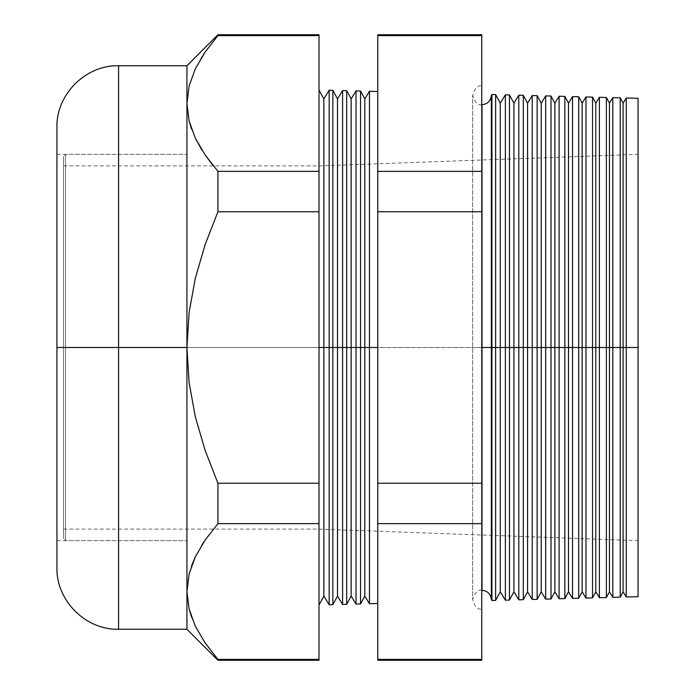 <?xml version="1.0" encoding="UTF-8"?>
<svg xmlns="http://www.w3.org/2000/svg" width="695" height="695" viewBox="0 0 695 695"><rect width="100%" height="100%" fill="white"/><g stroke="black" fill="none" stroke-linecap="round" stroke-linejoin="round"><path stroke-width="0.52" stroke-dasharray="3.48 2.61" d="M63.54 347.5L63.54 529.103L63.54 347.5L186.929 347.5L63.54 347.5L63.54 156.323L63.54 347.5L63.54 156.323L63.54 347.5L65.521 347.5L65.521 154.342L65.521 347.5L65.521 154.342L65.521 347.5L63.54 347.5L63.54 538.677L63.54 347.5L63.54 538.677L63.54 347.5L186.929 347.5L186.929 529.103L186.929 347.5L65.521 347.5L65.521 154.342L65.521 347.5L186.929 347.5L186.929 154.342L186.929 540.658L186.929 165.897L186.929 540.658L186.929 347.5L65.521 347.5L65.521 540.658L65.521 347.5L63.54 347.5L63.54 156.323L63.54 538.677L63.54 165.897L63.54 529.103L63.54 347.5L186.929 347.5L63.54 347.5L63.54 165.897L63.54 347.5M65.521 347.5L65.521 540.658L65.521 347.5M195.391 138.279L189.127 121.112L186.929 103.494L186.929 65.747L186.929 347.5L186.929 165.897L186.929 347.5L118.576 347.5L118.576 65.747L118.576 347.5L56.938 347.5L56.938 127.376L56.938 540.658L56.938 347.5L186.929 347.5L56.938 347.5L186.929 347.5L186.929 540.658L186.929 347.5L186.929 529.103L186.929 347.5L319.005 347.5L319.005 89.959L319.005 347.5L186.929 347.5L189.109 312.403L195.356 278.087L205.173 244.484L217.926 211.758L319.005 211.758L319.005 660.25M491.348 599.55L491.938 94.485L491.938 347.5L495.622 347.5L495.622 94.581L495.622 347.5L500.27 347.5L500.27 103.155L500.27 347.5L505.369 347.5L505.369 600.167L505.369 347.5L509.461 347.5L509.461 94.946L509.461 347.5L513.918 347.5L513.918 103.155L513.918 347.5L518.8 347.5L518.8 599.811L518.8 347.5L523.309 347.5L523.309 95.311L523.309 347.5L527.566 347.5L527.566 103.155L527.566 347.5L532.231 347.5L532.231 599.464L532.231 347.5L537.148 347.5L537.148 95.667L537.148 347.5L541.214 347.5L541.214 103.155L541.214 347.5L545.671 347.5L545.671 599.107L545.671 347.5L550.996 347.5L550.996 96.032L550.996 347.5L554.862 347.5L554.862 103.155L554.862 347.5L559.101 347.5L559.101 598.76L559.101 347.5L564.844 347.5L564.844 96.397L564.844 347.5L568.51 347.5L568.51 103.155L568.51 347.5L572.532 347.5L572.532 598.404L572.532 347.5L578.683 347.5L578.683 96.753L578.683 347.5L582.158 347.5L582.158 103.155L582.158 347.5L585.963 347.5L585.963 598.056L585.963 347.5L592.531 347.5L592.531 97.118L592.531 347.5L595.806 347.5L595.806 103.155L595.806 347.5L599.394 347.5L599.394 597.7L599.394 347.5L606.379 347.5L606.379 97.482L606.379 347.5L609.454 347.5L609.454 103.155L609.454 347.5L612.825 347.5L612.825 597.353L612.825 347.5L620.218 347.5L620.218 97.847L620.218 347.5L623.102 347.5L623.102 103.155L623.102 347.5L626.256 347.5L626.256 596.996L626.256 347.5L638.062 347.5L638.062 98.308L638.062 347.5L319.005 347.5L319.005 529.103L319.005 347.5L319.005 529.103L319.005 347.5L323.853 347.5L323.853 596.11L323.853 347.5L329.169 347.5L329.169 604.78L329.169 347.5L332.853 347.5L332.853 604.685L332.853 347.5L337.501 347.5L337.501 596.11L337.501 347.5L342.6 347.5L342.6 604.424L342.6 347.5L346.692 347.5L346.692 604.32L346.692 347.5L351.149 347.5L351.149 98.89L351.149 347.5L356.031 347.5L356.031 90.923L356.031 347.5L360.54 347.5L360.54 91.045L360.54 347.5L364.797 347.5L364.797 98.89L364.797 347.5L369.462 347.5L369.462 91.28L369.462 347.5L377.776 347.5L377.776 603.503L377.776 91.497L377.776 347.5L346.692 347.5L346.692 90.68L346.692 347.5L342.6 347.5L342.6 90.576L342.6 347.5L337.501 347.5L337.501 98.89L337.501 347.5L332.853 347.5L332.853 90.315L332.853 347.5L329.169 347.5L329.169 90.22L329.169 347.5L323.853 347.5L323.853 98.89L323.853 347.5L319.005 347.5L638.062 347.5L638.062 540.658L638.062 347.5L626.256 347.5L626.256 98.004L626.256 347.5L612.825 347.5L612.825 97.648L612.825 347.5L599.394 347.5L599.394 97.3L599.394 347.5L585.963 347.5L585.963 96.944L585.963 347.5L572.532 347.5L572.532 96.596L572.532 347.5L559.101 347.5L559.101 96.24L559.101 347.5L545.671 347.5L545.671 95.893L545.671 347.5L532.231 347.5L532.231 95.536L532.231 347.5L518.8 347.5L518.8 95.189L518.8 347.5L505.369 347.5L505.369 94.833L505.369 347.5L491.348 347.5L491.348 95.45L491.348 599.55L491.348 347.5L481.991 347.5L481.991 104.676L481.991 347.5L491.348 347.5L491.348 95.45M481.991 347.5L481.991 590.324L481.991 347.5L472.643 347.5L481.774 347.5L481.774 609.037L481.774 347.5L481.774 609.037L481.774 347.5L472.643 347.5L481.991 347.5L481.991 590.324L481.991 347.5L472.643 347.5L481.774 347.5L481.774 609.037L481.774 85.963L481.774 347.5L481.774 85.963L481.774 347.5L481.774 85.963L481.774 347.5L472.643 347.5L481.991 347.5L481.991 104.676L481.991 347.5M118.576 629.253L118.576 65.747M377.776 660.25L377.776 659.381L481.774 659.381L377.776 659.381L377.776 523.639L481.774 523.639L377.776 523.639L377.776 483.242L481.774 483.242L377.776 483.242L377.776 211.758L481.774 211.758L377.776 211.758L377.776 171.361L481.774 171.361L481.774 659.381L481.774 35.619L481.774 171.361L377.776 171.361L377.776 35.619L481.774 35.619L377.776 35.619L377.776 34.75M491.938 347.5L491.938 600.515L491.938 347.5M319.005 34.75L319.005 35.619L217.926 35.619L217.926 34.75L217.926 35.619L319.005 35.619L319.005 211.758L217.926 211.758L217.926 171.361L319.005 171.361L217.926 171.361L213.339 165.897L217.926 171.361L217.926 211.758L205.173 244.484L195.356 278.087L189.109 312.403L186.929 347.5L638.062 347.5L638.062 596.692L638.062 154.342L638.062 540.658L638.062 347.5L319.005 347.5L319.005 165.897L319.005 347.5L186.929 347.5L186.929 154.342L186.929 540.658L186.929 165.897L186.929 529.103L186.929 347.5L56.938 347.5L56.938 154.342L56.938 567.624M195.391 68.709L189.127 85.876M195.391 626.291L205.173 643.023L217.926 659.381L319.005 659.381L217.926 659.381L217.926 660.25L217.926 659.381L205.173 643.023L195.391 626.291L189.127 609.124L186.929 591.506L189.083 608.95M195.295 626.082L205.103 642.918M189.092 382.493L195.33 416.818L205.181 450.542L217.926 483.242L319.005 483.242L217.926 483.242L217.926 523.639L319.005 523.639L217.926 523.639L205.103 540.102L217.926 523.639L217.926 483.242L205.181 450.542L195.33 416.818L189.101 382.493L186.929 347.5L186.938 590.542M191.542 565.921L189.109 573.974L191.811 565.174M202.132 544.619L195.347 556.825L201.863 545.045M201.698 149.694L202.132 150.389M195.295 68.918L189.083 86.05L186.929 103.494L189.083 86.05L195.295 68.918L205.103 52.082L217.926 35.619L204.182 53.454M620.218 347.5L620.218 597.153L620.218 347.5M606.379 347.5L606.379 597.518L606.379 347.5M592.531 347.5L592.531 597.882L592.531 347.5M578.683 347.5L578.683 598.247L578.683 347.5M564.844 347.5L564.844 598.603L564.844 347.5M550.996 347.5L550.996 598.968L550.996 347.5M537.148 347.5L537.148 599.333L537.148 347.5M523.309 347.5L523.309 599.689L523.309 347.5M509.461 347.5L509.461 600.054L509.461 347.5M495.622 347.5L495.622 600.419L495.622 347.5M638.062 347.5L638.062 154.342L638.062 347.5M319.005 347.5L319.005 605.041L319.005 347.5M56.938 131.607L56.938 347.5L186.929 347.5L186.929 103.494M56.938 127.376L56.938 128.436M56.938 347.5L56.938 567.624L56.938 347.5M189.127 609.124L186.929 591.506L186.929 629.253L186.929 347.5M500.27 347.5L500.27 591.845L500.27 347.5M513.918 347.5L513.918 591.845L513.918 347.5M527.566 347.5L527.566 591.845L527.566 347.5M541.214 347.5L541.214 591.845L541.214 347.5M554.862 347.5L554.862 591.845L554.862 347.5M568.51 347.5L568.51 591.845L568.51 347.5M582.158 347.5L582.158 591.845L582.158 347.5M595.806 347.5L595.806 591.845L595.806 347.5M609.454 347.5L609.454 591.845L609.454 347.5M623.102 347.5L623.102 591.845L623.102 347.5M481.774 659.381L481.774 660.25M481.774 34.75L481.774 35.619M351.149 347.5L351.149 596.11L351.149 347.5M356.031 347.5L356.031 604.077L356.031 347.5M360.54 347.5L360.54 603.955L360.54 347.5M364.797 347.5L364.797 596.11L364.797 347.5M369.462 347.5L369.462 603.72L369.462 347.5M377.776 35.619L377.776 659.381M377.776 347.5L377.776 91.497L377.776 347.5M319.005 659.381L319.005 35.619M118.576 347.5L118.576 629.253L118.576 347.5M203.261 54.844L201.88 57.007M201.315 57.911L195.347 68.805M191.42 128.731L195.347 138.183M191.629 617.334L195.347 626.195M63.54 529.103L319.005 529.103L638.062 540.658M56.938 154.342L186.929 154.342L65.521 154.342L63.54 156.323M56.938 540.658L186.929 540.658L65.521 540.658L63.54 538.677M63.54 165.897L319.005 165.897L638.062 154.342M481.991 590.324C478.038 589.282 474.92 592.401 472.643 599.681L472.643 347.5L472.643 599.681C474.763 606.796 477.812 609.906 481.774 609.037M481.991 104.676C478.038 105.718 474.92 102.599 472.643 95.319L472.643 347.5L472.643 95.319C474.763 88.204 477.812 85.094 481.774 85.963"/><path stroke-width="1.04" d="M638.062 98.308L626.256 98.004L623.102 103.155L620.218 97.847L612.825 97.648L609.454 103.155L606.379 97.482L599.394 97.3L595.806 103.155L592.531 97.118L585.963 96.944L582.158 103.155L578.683 96.753L572.532 96.596L568.51 103.155L564.844 96.397L559.101 96.24L554.862 103.155L550.996 96.032L545.671 95.893L541.214 103.155L537.148 95.667L532.231 95.536L527.566 103.155L523.309 95.311L518.8 95.189L513.918 103.155L509.461 94.946L505.369 94.833L500.27 103.155L495.622 94.581L491.938 94.485L491.348 95.45L491.348 347.5L491.348 95.45L491.348 347.5L481.991 347.5L481.991 104.676L481.991 590.324L481.991 347.5L491.348 347.5L491.348 599.55L491.348 347.5L505.369 347.5L505.369 94.833L505.369 347.5L518.8 347.5L518.8 95.189L518.8 347.5L532.231 347.5L532.231 95.536L532.231 347.5L545.671 347.5L545.671 95.893L545.671 347.5L559.101 347.5L559.101 96.24L559.101 347.5L572.532 347.5L572.532 96.596L572.532 347.5L585.963 347.5L585.963 96.944L585.963 347.5L599.394 347.5L599.394 97.3L599.394 347.5L612.825 347.5L612.825 97.648L612.825 347.5L626.256 347.5L626.256 98.004L626.256 347.5L638.062 347.5L638.062 98.308L638.062 347.5L626.256 347.5L626.256 596.996L626.256 347.5L623.102 347.5L623.102 103.155L623.102 347.5L620.218 347.5L620.218 97.847L620.218 347.5L612.825 347.5L612.825 597.353L612.825 347.5L609.454 347.5L609.454 103.155L609.454 347.5L606.379 347.5L606.379 97.482L606.379 347.5L599.394 347.5L599.394 597.7L599.394 347.5L595.806 347.5L595.806 103.155L595.806 347.5L592.531 347.5L592.531 97.118L592.531 347.5L585.963 347.5L585.963 598.056L585.963 347.5L582.158 347.5L582.158 103.155L582.158 347.5L578.683 347.5L578.683 96.753L578.683 347.5L572.532 347.5L572.532 598.404L572.532 347.5L568.51 347.5L568.51 103.155L568.51 347.5L564.844 347.5L564.844 96.397L564.844 347.5L559.101 347.5L559.101 598.76L559.101 347.5L554.862 347.5L554.862 103.155L554.862 347.5L550.996 347.5L550.996 96.032L550.996 347.5L545.671 347.5L545.671 599.107L545.671 347.5L541.214 347.5L541.214 103.155L541.214 347.5L537.148 347.5L537.148 95.667L537.148 347.5L532.231 347.5L532.231 599.464L532.231 347.5L527.566 347.5L527.566 103.155L527.566 347.5L523.309 347.5L523.309 95.311L523.309 347.5L518.8 347.5L518.8 599.811L518.8 347.5L513.918 347.5L513.918 103.155L513.918 347.5L509.461 347.5L509.461 94.946L509.461 347.5L505.369 347.5L505.369 600.167L505.369 347.5L500.27 347.5L500.27 103.155L500.27 347.5L495.622 347.5L495.622 94.581L495.622 347.5L491.938 347.5L491.938 94.485L491.348 599.55C490.722 593.947 487.612 590.872 481.991 590.324L481.774 590.324M481.991 347.5L481.991 590.324L481.991 347.5M118.576 629.253L186.929 629.253L186.929 591.506L186.929 629.253L217.926 660.25L217.926 659.381L217.926 660.25L319.005 660.25L319.005 659.381L217.926 659.381L205.103 642.918L217.926 659.381L319.005 659.381L319.005 523.639L217.926 523.639L319.005 523.639L319.005 483.242L217.926 483.242L217.926 523.639L205.173 539.998L195.391 556.721L189.127 573.888L186.929 591.506L186.929 347.5L189.101 382.493L195.33 416.818L205.181 450.542L217.926 483.242L319.005 483.242L319.005 211.758L217.926 211.758L319.005 211.758L319.005 171.361L217.926 171.361L217.926 211.758L205.173 244.484L195.356 278.087L189.109 312.403L186.929 347.5L118.576 347.5L118.576 65.747L118.576 347.5L186.929 347.5L186.929 65.747L186.929 103.494L189.083 120.939L195.295 138.062L205.103 154.898L217.926 171.361L319.005 171.361L319.005 34.75L217.926 34.75L217.926 35.619L319.005 35.619L217.926 35.619L205.173 51.977L195.391 68.709L205.173 51.977L217.926 35.619L217.926 34.75L186.929 65.747L118.576 65.747L118.576 629.253C85.659 630.122 56.078 600.541 56.938 567.624L56.938 127.376L56.938 347.5L118.576 347.5L118.576 629.253L118.576 347.5L56.938 347.5L56.938 131.607M319.005 347.5L323.853 347.5L323.853 98.89L323.853 347.5L329.169 347.5L329.169 90.22L329.169 347.5L332.853 347.5L332.853 90.315L332.853 347.5L337.501 347.5L337.501 98.89L337.501 347.5L342.6 347.5L342.6 90.576L342.6 347.5L346.692 347.5L346.692 90.68L346.692 347.5L377.776 347.5L369.462 347.5L369.462 91.28L369.462 347.5L364.797 347.5L364.797 98.89L364.797 347.5L360.54 347.5L360.54 91.045L360.54 347.5L356.031 347.5L356.031 90.923L356.031 347.5L351.149 347.5L351.149 98.89L351.149 347.5L346.692 347.5L346.692 604.32L346.692 347.5L342.6 347.5L342.6 604.424L342.6 347.5L337.501 347.5L337.501 596.11L337.501 347.5L332.853 347.5L332.853 604.685L332.853 347.5L329.169 347.5L329.169 604.78L329.169 347.5L323.853 347.5L323.853 596.11L323.853 347.5L319.005 347.5M481.774 35.619L481.774 34.75L377.776 34.75L377.776 35.619L481.774 35.619L377.776 35.619L377.776 171.361L481.774 171.361L377.776 171.361L377.776 211.758L481.774 211.758L377.776 211.758L377.776 483.242L481.774 483.242L377.776 483.242L377.776 523.639L481.774 523.639L481.774 34.75L481.774 660.25L481.774 659.381L377.776 659.381L377.776 660.25L481.774 660.25L481.774 523.639L377.776 523.639L377.776 659.381L481.774 659.381M638.062 596.692L638.062 347.5L638.062 596.692L626.256 596.996L623.102 591.845L623.102 347.5L623.102 591.845L620.218 597.153L620.218 347.5L620.218 597.153L612.825 597.353L609.454 591.845L609.454 347.5L609.454 591.845L606.379 597.518L606.379 347.5L606.379 597.518L599.394 597.7L595.806 591.845L595.806 347.5L595.806 591.845L592.531 597.882L592.531 347.5L592.531 597.882L585.963 598.056L582.158 591.845L582.158 347.5L582.158 591.845L578.683 598.247L578.683 347.5L578.683 598.247L572.532 598.404L568.51 591.845L568.51 347.5L568.51 591.845L564.844 598.603L564.844 347.5L564.844 598.603L559.101 598.76L554.862 591.845L554.862 347.5L554.862 591.845L550.996 598.968L550.996 347.5L550.996 598.968L545.671 599.107L541.214 591.845L541.214 347.5L541.214 591.845L537.148 599.333L537.148 347.5L537.148 599.333L532.231 599.464L527.566 591.845L527.566 347.5L527.566 591.845L523.309 599.689L523.309 347.5L523.309 599.689L518.8 599.811L513.918 591.845L513.918 347.5L513.918 591.845L509.461 600.054L509.461 347.5L509.461 600.054L505.369 600.167L500.27 591.845L500.27 347.5L500.27 591.845L495.622 600.419L495.622 347.5L495.622 600.419L491.938 600.515L491.938 347.5L491.938 600.515L491.348 599.55M189.127 85.876L186.929 103.494L189.127 85.876L195.391 68.709M189.083 608.95L195.295 626.082L189.083 608.95L186.929 591.506L189.127 573.888L195.391 556.721L205.173 539.998L217.926 523.639L217.926 483.242L205.181 450.542L195.33 416.818L189.101 382.493L186.929 347.5L189.101 382.493M186.938 590.542L189.109 573.974L186.929 591.506L186.929 347.5L189.109 312.403L195.356 278.087L205.173 244.484L217.926 211.758L217.926 171.361L205.103 154.898L195.295 138.062L189.083 120.939L186.929 103.494L189.109 121.026M191.811 565.174L195.347 556.825L191.542 565.921M201.863 545.045L205.147 540.032M213.339 165.897L205.147 154.968L213.339 165.897M202.132 150.389L195.347 138.175L201.698 149.694M56.938 128.436L56.938 127.376C56.078 94.459 85.659 64.878 118.576 65.747M377.776 603.503L369.462 603.72L369.462 347.5L369.462 603.72L364.797 596.11L364.797 347.5L364.797 596.11L360.54 603.955L360.54 347.5L360.54 603.955L356.031 604.077L356.031 347.5L356.031 604.077L351.149 596.11L351.149 347.5L351.149 596.11L346.692 604.32L342.6 604.424L337.501 596.11L332.853 604.685L329.169 604.78L323.853 596.11L319.005 605.041M377.776 659.381L377.776 35.619M319.005 35.619L319.005 659.381M56.938 347.5L56.938 567.624L56.938 347.5M204.182 53.454L203.261 54.844M201.88 57.007L201.315 57.911M189.127 121.112L191.42 128.731M205.129 540.058L202.132 544.619M205.103 642.918L195.295 626.082M189.109 609.046L191.629 617.334M186.929 103.494L186.929 347.5M491.348 95.45C490.722 101.053 487.612 104.128 481.991 104.676L481.774 104.676M319.005 89.959L323.853 98.89L329.169 90.22L332.853 90.315L337.501 98.89L342.6 90.576L346.692 90.68L351.149 98.89L356.031 90.923L360.54 91.045L364.797 98.89L369.462 91.28L377.776 91.497"/></g></svg>
